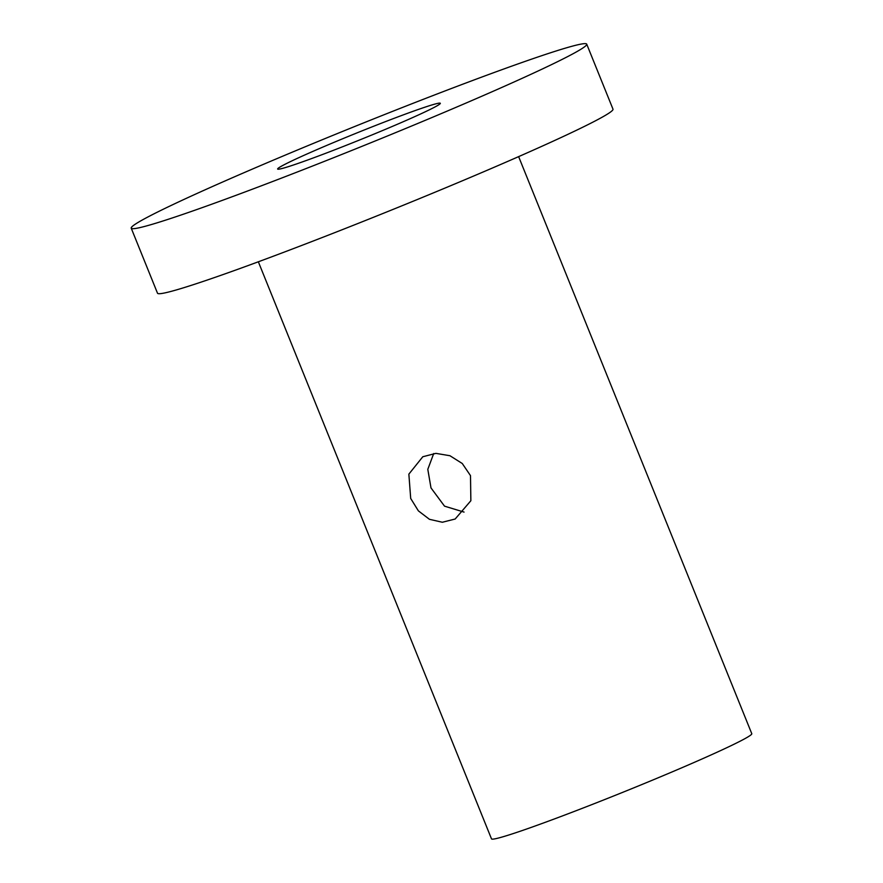 <?xml version="1.0" encoding="UTF-8"?>
<svg xmlns="http://www.w3.org/2000/svg" width="883" height="883" viewBox="0 0 883 883"><rect width="100%" height="100%" fill="white"/><g stroke="black" fill="none" stroke-linecap="round" stroke-linejoin="round"><path stroke-width="1.32" d="M258.344 261.787L491.489 838.85A140.364 6.026 -22 0 0 596.533 802.768A140.364 6.026 -22 0 0 741.245 740.616A140.364 6.026 -22 0 0 751.775 733.685L518.63 156.622M433.719 453.52L427.802 469.326L430.992 487.913L444.524 506.158L464.05 512.096M470.496 475.628L470.86 500.727L455.164 519.016L442.339 522.25L429.436 519.303L418.376 510.86L410.694 498.454L408.862 474.127L422.802 456.743L435.904 453.365L449.944 455.727L462.273 463.509L470.496 475.628M433.73 107.627A87.726 3.764 158 0 1 343.288 146.479A87.726 3.764 158 0 1 277.637 169.028A87.726 3.764 158 0 1 284.216 164.702A87.726 3.764 158 0 1 374.657 125.85A87.726 3.764 158 0 1 440.308 103.3A87.726 3.764 158 0 1 433.73 107.627M586.72 44.15L612.99 109.161A245.629 10.552 158 0 1 594.557 121.28A245.629 10.552 158 0 1 341.324 230.055A245.629 10.552 158 0 1 157.494 293.189L131.225 228.178A245.629 10.552 158 0 1 149.657 216.059A245.629 10.552 158 0 1 402.891 107.296A245.629 10.552 158 0 1 586.72 44.15A245.629 10.552 158 0 1 568.288 56.269A245.629 10.552 158 0 1 315.054 165.044A245.629 10.552 158 0 1 131.225 228.178"/></g></svg>
